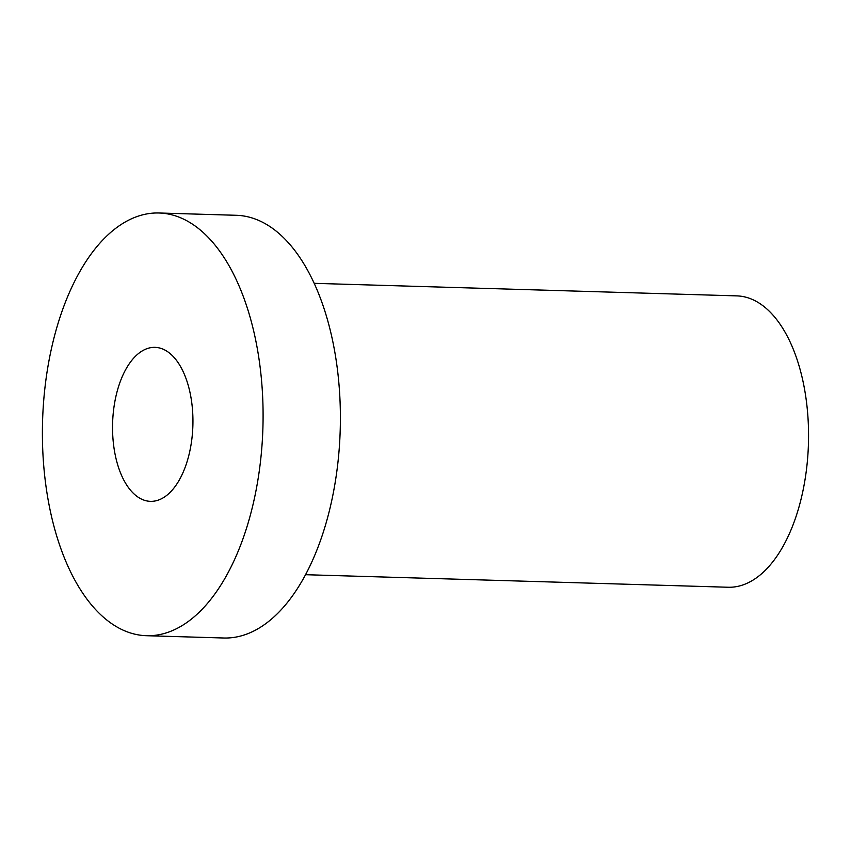 <?xml version="1.0" encoding="UTF-8"?>
<svg xmlns="http://www.w3.org/2000/svg" width="851" height="851" viewBox="0 0 851 851"><rect width="100%" height="100%" fill="white"/><g stroke="black" fill="none" stroke-linecap="round" stroke-linejoin="round"><path stroke-width="1.28" d="M305.541 574.702L728.169 587.243A145.744 75.973 -88.3 0 0 796.27 515.844A145.744 75.973 -88.3 0 0 736.817 295.882L314.189 283.33M186.454 463.604A77.026 40.157 91.7 0 1 150.457 501.345A77.026 40.157 91.7 0 1 119.034 385.099A77.026 40.157 91.7 0 1 155.031 347.357A77.026 40.157 91.7 0 1 186.454 463.604M159.02 212.995L236.323 215.292A211.452 110.226 91.7 0 1 322.572 534.407A211.452 110.226 91.7 0 1 223.77 638.005L146.468 635.708A211.452 110.226 91.7 0 1 60.219 316.593A211.452 110.226 91.7 0 1 159.02 212.995A211.452 110.226 91.7 0 1 245.269 532.109A211.452 110.226 91.7 0 1 146.468 635.708"/></g></svg>
